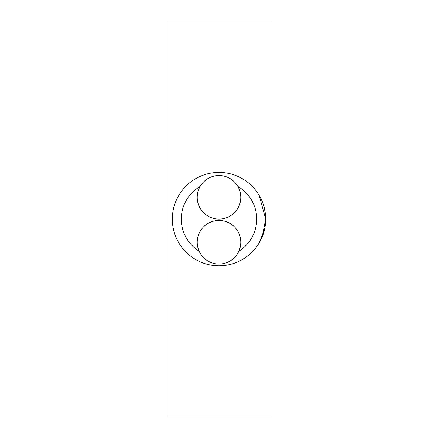 <?xml version="1.0" encoding="UTF-8"?>
<svg xmlns="http://www.w3.org/2000/svg" width="438" height="438" viewBox="0 0 438 438"><rect width="100%" height="100%" fill="white"/><g stroke="black" fill="none" stroke-linecap="round" stroke-linejoin="round"><path stroke-width="0.66" d="M259.143 195.282L265.68 219.104A46.68 46.68 0 0 0 219 172.424A46.68 46.68 0 0 0 172.32 219.104A46.68 46.68 0 0 0 219 265.789A46.68 46.68 0 0 0 265.68 219.104C265.685 227.842 263.408 235.951 258.836 243.446L264.371 230.12M259.4 195.72L260.052 196.876M262.504 236.033L262.066 237.122M261.913 237.478L262.22 236.75M264.651 209.353L265.68 219.104L262.209 236.777M199.131 251.16A37.712 37.712 0 0 1 200.1 186.468M237.889 186.462A37.712 37.712 0 0 1 238.869 251.16M240.785 197.319A21.785 21.785 0 0 0 219 175.534A21.785 21.785 0 0 0 197.215 197.319A21.785 21.785 0 0 0 219 219.104A21.785 21.785 0 0 0 240.785 197.319M197.215 242.23A21.785 21.785 0 0 0 219 264.015A21.785 21.785 0 0 0 240.785 242.23A21.785 21.785 0 0 0 219 220.445A21.785 21.785 0 0 0 197.215 242.23M265.68 219.4L264.87 227.776M167.13 416.1L167.13 21.9L270.87 21.9L270.87 416.1L167.13 416.1"/></g></svg>
